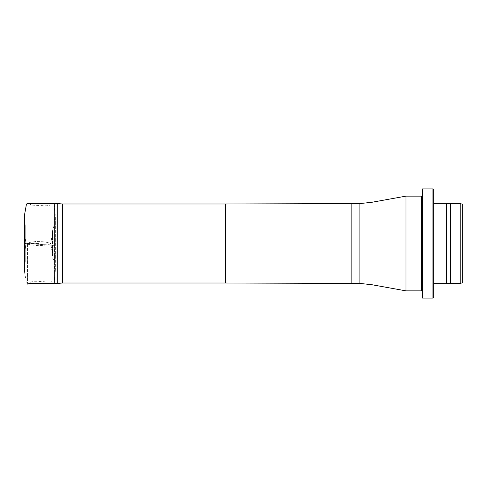 <?xml version="1.0" encoding="UTF-8"?>
<svg xmlns="http://www.w3.org/2000/svg" width="487" height="487" viewBox="0 0 487 487"><rect width="100%" height="100%" fill="white"/><g stroke="black" fill="none" stroke-linecap="round" stroke-linejoin="round"><path stroke-width="0.37" stroke-dasharray="2.44 1.83" d="M52.2 245.271L52.194 229.316L52.194 257.684L52.2 245.271L55.323 245.454L51.89 245.186L51.89 204.905L51.89 282.095L51.89 245.186L55.341 245.472L24.484 243.311L52.2 245.271M51.89 245.186L24.886 243.348L25.239 243.409L25.239 261.373L25.239 225.627L25.239 243.409L24.472 243.33L24.46 271.709L25.86 279.556C26.085 281.096 26.444 286.186 29.007 283.562C30.76 280.53 34.601 282.302 38.899 281.523C43.3 281.876 49.534 279.721 51.89 282.095L54.489 281.912L54.489 203.578L54.507 281.669C54.611 280.226 54.124 287.293 54.507 281.681L55.274 271.612L55.366 216.666L53.941 224.671C54.002 226.492 53.418 228.038 52.194 229.31L52.541 231.769L50.812 243.628L48.122 242.538L40.062 241.357L36.026 241.473L27.674 242.703L26.036 243.64L24.466 254.458L26.03 243.275L26.328 244.048L34.023 245.229C38.668 245.892 43.757 245.582 49.29 244.285L50.812 243.372L52.541 255.231L52.541 231.769L52.541 255.231L52.194 257.684C53.418 258.962 54.002 260.508 53.941 262.329L55.366 270.334L55.366 216.758L54.489 205.045L54.489 245.369L54.489 205.039L51.89 204.905L46.143 205.831L31.527 205.112L29.05 203.578M57.709 283.422L57.709 203.578M27.503 243.5L27.503 283.422L27.503 243.5M62.525 283.008L62.525 203.992M405.994 290.867L405.994 196.133M462.65 282.752L462.65 204.248M460.239 283.397L460.239 203.603M450.609 283.397L450.609 203.603M446.591 283.635L446.591 203.365M433.747 243.5L433.747 283.635L433.747 243.5M433.747 297.289L433.747 189.711M432.949 298.093L432.949 188.907M422.509 298.093L422.509 188.907M422.509 243.5L422.509 195.33L422.509 243.5M38.631 243.5L24.362 243.5L38.631 243.5M225.664 283.008L225.664 203.992M351.864 283.422L351.864 203.578M359.893 283.422L359.893 203.578M421.705 196.133L421.705 290.867M54.392 283.422L54.489 281.955M24.466 256.113L25.239 261.373L24.46 271.703M24.466 230.881L25.239 225.627L24.46 215.297M24.466 216.818L24.466 217.165M24.466 217.512L24.472 220.033M24.478 223.582L24.472 227.392M24.466 233.821L24.472 243.33M24.466 254.354L26.061 243.476L24.466 232.64M29.05 283.422L27.503 283.422"/><path stroke-width="0.73" d="M62.525 203.992L62.525 283.008L225.664 283.008L225.664 203.992L62.525 203.992L57.709 203.578L57.709 283.422L29.05 283.422M359.893 283.422L359.893 203.578L371.952 202.263L405.994 196.133L405.994 290.867L371.952 284.737L359.893 283.422L351.864 283.422L351.864 203.578L225.664 203.992M462.65 243.5L462.65 282.752L460.239 283.397L460.239 203.603L462.65 204.248L462.65 243.5M460.239 203.603L450.609 203.603L450.609 283.397L460.239 283.397M450.609 203.603L446.591 203.365L446.591 283.635L450.609 283.397M433.747 243.5L433.747 297.289L432.949 298.093L432.949 188.907L433.747 189.711L433.747 243.5M432.949 188.907L422.509 188.907L422.509 298.093L432.949 298.093M405.994 290.867L421.705 290.867L421.705 196.133L405.994 196.133M24.46 271.697L24.46 215.284L26.481 203.968L29.05 203.578M24.46 215.303L24.466 216.818M24.466 217.165L24.466 217.512M24.472 220.033L24.478 223.582M24.472 227.392L24.466 233.821M24.466 230.881L24.466 254.354M24.466 256.113L24.466 232.64M57.709 203.578L27.503 203.578M62.525 283.008L57.709 283.422M225.664 283.008L351.864 283.422M359.893 203.578L351.864 203.578M433.747 283.635L446.591 283.635M433.747 203.365L446.591 203.365M421.705 290.867L422.509 291.67M421.705 196.133L422.509 195.33"/></g></svg>
